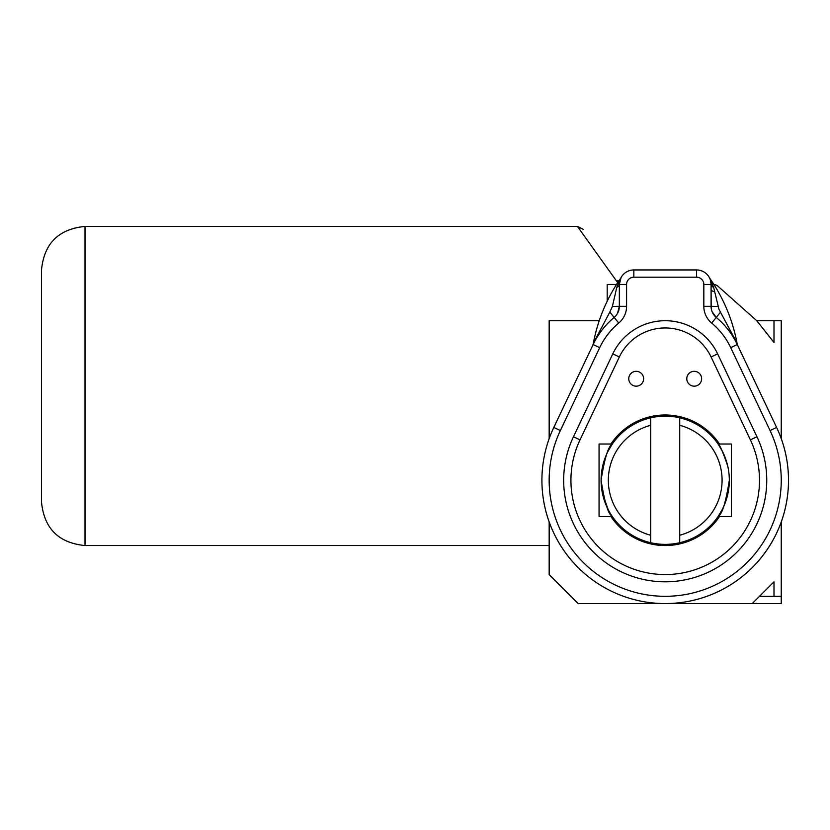 <?xml version="1.0" encoding="UTF-8"?>
<svg xmlns="http://www.w3.org/2000/svg" width="830" height="830" viewBox="0 0 830 830"><rect width="100%" height="100%" fill="white"/><g stroke="black" fill="none" stroke-linecap="round" stroke-linejoin="round"><path stroke-width="1.25" d="M612.789 353.87L619.336 356.983L580.025 439.869L619.336 356.983L580.025 439.869L573.468 436.756A101.53 101.53 0 0 0 665.214 581.809A101.53 101.53 0 0 0 756.95 436.756L717.628 353.87A58.017 58.017 0 0 0 612.789 353.87L573.468 436.756A101.53 101.53 0 0 0 665.214 581.809A101.53 101.53 0 0 0 756.95 436.756L750.393 439.869A94.278 94.278 0 0 1 665.214 574.557A94.278 94.278 0 0 1 580.025 439.869M643.624 378.739A7.429 7.429 0 0 1 632.481 385.172A7.429 7.429 0 0 1 632.481 372.307A7.429 7.429 0 0 1 643.624 378.739M701.641 378.739A7.429 7.429 0 0 1 690.508 385.172A7.429 7.429 0 0 1 690.508 372.307A7.429 7.429 0 0 1 701.641 378.739M710.532 280.519L711.082 284.451A7.252 3.787 180 0 0 713.634 287.346L709.785 278.309A7.252 7.252 0 0 1 709.349 277.583M709.557 277.988L709.806 278.527M616.783 287.346A7.252 3.787 180 0 0 619.336 284.451L621.068 277.583A7.252 7.252 0 0 1 620.633 278.309L616.783 287.346L612.384 306.457L619.336 306.322A14.504 14.504 0 0 1 614.127 317.465L609.842 312.038L593.585 342.769A7.252 5.841 -154.6 0 1 593.128 344.543L553.817 427.429A123.286 123.286 0 0 0 665.214 603.566A123.286 123.286 0 0 0 776.6 427.429L737.289 344.543A7.252 5.841 154.6 0 1 736.833 342.769L718.946 309.258L713.634 287.346M718.033 306.457L711.082 306.322L711.082 284.451L711.175 308.003M720.575 312.038L716.29 317.465A14.504 14.504 0 0 1 711.082 306.322A14.504 14.504 0 0 0 716.29 317.465L712.109 311.696M736.833 342.769L737.123 343.62A7.252 7.252 0 0 0 737.694 345.415L776.6 427.429L770.053 430.542A116.034 116.034 0 0 1 665.214 596.314A116.034 116.034 0 0 1 560.364 430.542L553.817 427.429L592.724 345.415A7.252 7.252 0 0 0 593.294 343.62L593.585 342.769M703.83 284.451L711.082 284.451A14.504 14.504 0 0 0 696.567 269.947L633.85 269.947A14.504 14.504 0 0 0 619.336 284.451L626.588 284.451A7.252 7.252 0 0 1 633.85 277.199L696.567 277.199A7.252 7.252 0 0 1 703.83 284.451L703.83 306.322A21.756 21.756 0 0 0 711.652 323.036A72.521 72.521 0 0 1 730.732 347.656L737.289 344.543L737.694 345.415A7.252 7.252 0 0 1 737.123 343.62A167.214 167.214 0 0 0 709.785 278.309M617.572 313.263L619.336 306.322A14.504 14.504 0 0 1 614.127 317.465L615.455 316.199M612.384 306.457L609.842 312.038M633.85 277.199L633.85 269.947A14.504 14.504 0 0 0 619.336 284.451L619.336 306.322L626.588 306.322L626.588 284.451M620.633 278.309A167.214 167.214 0 0 0 593.294 343.62A7.252 7.252 0 0 1 592.724 345.415M737.289 344.543A79.773 79.773 0 0 0 716.29 317.465L711.652 323.036M614.127 317.465A79.773 79.773 0 0 0 593.128 344.543A79.773 79.773 0 0 1 614.127 317.465L618.765 323.036A21.756 21.756 0 0 0 626.588 306.322M781.248 596.314L781.248 521.935A123.286 123.286 0 0 1 665.214 603.566L752.239 603.566L773.996 581.809L773.996 596.314L781.248 596.314L781.248 603.566L752.239 603.566M583.262 229.339L577.452 226.434L616.617 281.142A7.252 4.15 -36.9 0 1 619.149 280.467M616.617 281.142L617.759 282.553M713.904 284.493A7.252 7.252 0 0 1 718.033 286.288L756.773 320.722L773.996 320.722L773.996 342.479L756.773 320.722M781.248 438.614L781.248 320.722L773.996 320.722M616.534 284.451L607.187 284.451L607.187 301.238A167.214 167.214 0 0 1 616.534 284.451M41.5 385.992L41.5 502.026C44.083 528.461 58.588 542.965 85.013 545.549L85.013 226.434C58.588 229.018 44.083 243.522 41.5 269.947L41.5 385.992M608.037 509.278L602.404 493.155M601.107 481.566L601.107 478.972M606.72 454.02L605.537 456.832M603.441 463.109L602.404 467.394M601.107 479.003L601.096 480.269M599.063 516.53L599.063 444.009L612.343 444.009C608.317 446.073 604.572 458.16 601.096 480.269C604.572 502.378 608.317 514.476 612.343 516.53L599.063 516.53M608.037 451.261L612.343 444.009M727.765 466.242C723.055 452.215 719.828 444.807 718.075 444.009L731.355 444.009L731.355 516.53L718.075 516.53C722.1 514.476 725.845 502.378 729.321 480.269L729.311 481.576M718.075 444.009L722.38 451.261M722.38 509.278L718.075 516.53M728.014 493.155L726.976 497.429M724.88 503.717L723.698 506.528M729.321 480.269L729.311 479.003M728.014 467.394L726.976 463.109M650.699 417.822A64.107 64.107 0 0 1 679.718 417.822L679.718 542.716A64.107 64.107 0 0 1 650.699 542.716L650.699 417.822A64.107 64.107 0 0 0 650.699 542.716A64.107 64.107 0 0 0 729.321 480.269A64.107 64.107 0 0 0 679.718 417.822M679.718 425.292A56.855 56.855 0 0 1 679.718 535.246M650.699 535.246A56.855 56.855 0 0 1 650.699 425.292M549.17 521.935L549.17 574.557L578.178 603.566L665.214 603.566M599.239 320.722L549.17 320.722L549.17 438.614M759.491 596.314L773.996 596.314M719.486 444.009A65.269 65.269 0 0 0 610.932 444.009M610.932 516.53A65.269 65.269 0 0 0 719.486 516.53M619.336 356.983A50.765 50.765 0 0 1 711.082 356.983L717.628 353.87M711.082 356.983L750.393 439.869M711.082 289.597A7.252 2.428 180 0 0 714.703 291.704M711.082 284.451A14.504 14.504 0 0 0 696.567 269.947L696.567 277.199M703.83 306.322L711.082 306.322M730.732 347.656L770.053 430.542M560.364 430.542L599.685 347.656L593.128 344.543M599.685 347.656A72.521 72.521 0 0 1 618.765 323.036M577.452 226.434L85.013 226.434M549.17 545.549L85.013 545.549"/></g></svg>
